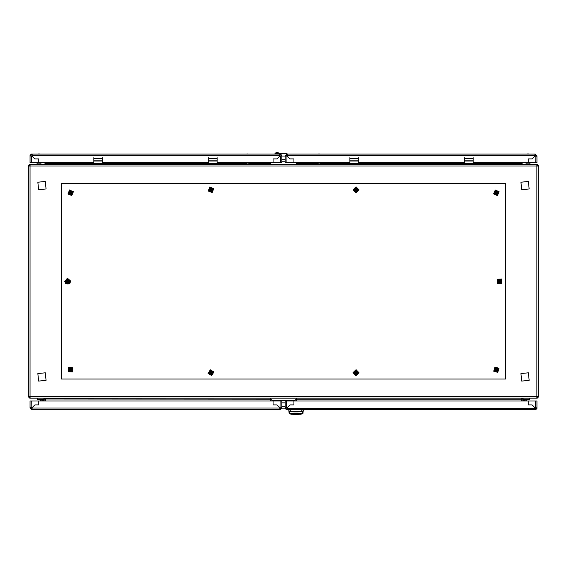 <?xml version="1.0" encoding="UTF-8"?>
<svg xmlns="http://www.w3.org/2000/svg" width="567" height="567" viewBox="0 0 567 567"><rect width="100%" height="100%" fill="white"/><g stroke="black" fill="none" stroke-linecap="round" stroke-linejoin="round"><path stroke-width="0.85" d="M528.416 153.912L528.798 153.955M529.11 154.033L527.239 153.955M527.629 154.026L528.019 153.926M527.544 153.912L526.665 154.111L527.544 153.912M294.557 400.989L296.257 399.055L296.257 398.204L296.257 399.175L521.215 399.175L523.206 398.204M270.743 400.989L270.743 398.204L270.743 399.175L45.785 399.062M296.257 399.055L296.257 400.989M280.948 156.209L280.948 154.961L279.701 154.961M32.156 154.812L32.106 154.111L32.142 154.982L31.327 154.961L31.327 154.111L279.744 154.111L279.708 154.989M280.523 154.111L279.744 154.111L280.048 155.868L277.015 158.895L273.081 158.895L273.081 162.828L281.799 162.828L281.799 155.386L280.523 154.961L280.523 154.111L281.799 155.386M30.923 156.209L30.902 155.386L30.051 155.386L30.051 162.828L93.838 162.828M217.161 157.725L217.161 164.317L208.656 164.317L208.656 163.466L217.161 163.466M217.161 161.014L208.656 161.014L208.656 157.725M38.783 153.99L38.074 154.018M102.344 157.725L102.344 164.317L93.838 164.317L93.838 163.466L102.344 163.466M102.344 161.014L93.838 161.014L93.838 157.725M286.073 407.616L286.052 408.857L287.299 408.857L287.256 409.707L286.477 409.707L286.052 408.431L285.201 408.431L285.201 405.703M534.844 409.013L534.894 409.707L534.858 408.842L535.673 408.857L535.673 409.707L287.256 409.707L286.952 407.957L289.985 404.923L293.919 404.923L293.919 400.989L285.201 400.989L285.201 407.659L286.477 407.659L286.477 400.989M536.077 407.616L536.098 408.431L536.949 408.431L536.949 400.989L293.919 400.989L293.919 404.923L289.985 404.923L286.952 407.957L286.477 407.659M36.855 163.891L36.855 164.317L36.855 163.891L41.108 163.891L41.108 164.317M525.893 164.317L525.893 163.891L530.145 163.891L530.145 164.317M521.215 163.466L521.215 162.828L521.64 163.466L521.215 163.466M45.785 162.828L45.785 163.466L43.794 164.317L93.838 164.317L29.838 164.317L29.718 165.401L29.427 164.38L29.838 164.317M296.257 162.828L296.257 164.317L317.095 164.317L317.095 163.891L321.347 163.891L321.347 164.317L349.839 164.317L349.839 163.466L358.344 163.466L358.344 164.317L464.656 164.317L464.656 163.466L473.161 163.466L473.161 164.317L523.206 164.317L521.64 163.466M537.162 164.317L537.162 165.38L537.162 164.317L217.161 164.317L245.653 164.317L245.653 163.891L270.743 164.317L270.743 163.353L248.842 163.353M538.65 385.872L538.65 396.716L536.949 396.503L538.65 396.453L538.65 165.805L537.587 166.032M521.215 399.175L521.215 400.989L521.215 399.062L521.64 399.055M524.064 399.267L524.064 400.118L527.041 400.118L527.041 399.267M275.101 153.473L275.101 153.09L279.141 153.09L279.141 153.473M38.513 154.018L37.628 154.111L38.471 153.912M473.161 157.725L473.161 163.466M473.161 161.014L464.656 161.014L464.656 157.725M319.023 153.99L318.314 154.018M319.271 153.912L317.867 154.111M247.581 153.99L246.872 154.018M247.829 153.912L246.425 154.111M349.839 162.828L293.919 162.828L293.919 158.895L289.985 158.895L286.952 155.868L287.327 154.614L287.001 154.111L286.902 154.961L286.902 154.111L535.149 154.111L535.149 154.961L536.077 156.067M535.248 154.961L535.149 154.111L534.972 155.358M287.001 155.812L535.149 155.812L532.165 158.895L528.231 158.895L528.231 162.828L536.949 162.828L536.949 155.812L536.098 155.812M286.052 156.201L285.201 155.812L285.201 162.828L286.902 162.828L286.952 155.868L289.985 158.895L293.919 158.895L293.919 162.828L286.902 162.828M286.902 154.961L286.052 155.812L286.052 154.961L287.271 155.053M280.948 407.623L280.948 408.857L279.999 408.857L280.098 409.707L31.851 409.707L30.994 407.645M31.752 408.857L31.851 409.707L31.802 407.957L34.835 404.923L38.769 404.923L38.769 400.989L30.051 400.989L30.051 408.006L30.902 408.006M280.098 408.857L280.948 408.006L281.799 408.006L281.799 400.989L280.098 400.989L279.999 408.006L31.851 408.006M497.365 368.04L495.402 367.99L494.374 369.663L495.31 371.392L497.273 371.442L498.301 369.769L497.365 368.04L498.301 369.769L497.273 371.442L495.31 371.392L494.374 369.663L495.402 367.99L497.422 367.948L498.414 369.769L497.33 371.541L495.253 371.484L494.261 369.663L495.345 367.891L497.422 367.948M212.356 374.107L212.901 372.214L211.534 370.804L209.634 371.279L209.088 373.164L210.456 374.581L212.356 374.107L210.456 374.581L209.088 373.164L209.634 371.279L211.534 370.804L212.901 372.214L212.434 374.185L210.421 374.688L208.982 373.192L209.556 371.201L211.569 370.698L213.008 372.193L212.434 374.185M497.869 194.042L498.173 192.1L496.642 190.873L494.807 191.575L494.502 193.517L496.033 194.75L497.869 194.042L496.033 194.75L494.502 193.517L494.807 191.575L496.642 190.873L498.173 192.1L497.954 194.112L496.019 194.864L494.403 193.56L494.722 191.504L496.657 190.76L498.273 192.064L497.954 194.112M66.148 280.261L66.084 282.394L68.097 283.061L69.472 282.09L69.287 280.133L67.26 279.481M356.997 191.533L357.968 189.825L356.976 188.131L355.013 188.138L354.042 189.846L355.034 191.54L356.997 191.533L355.034 191.54L354.042 189.846L355.013 188.138L356.976 188.131L357.968 189.825L357.054 191.625L354.977 191.639L353.928 189.846L354.956 188.038L357.033 188.031L358.082 189.825L357.054 191.625M209.429 188.648L209.188 190.597L210.754 191.781L212.561 191.015L212.802 189.066L211.236 187.883L209.429 188.648L211.236 187.883L212.802 189.066L212.561 191.015L210.754 191.781L209.188 190.597L209.336 188.584L211.25 187.776L212.908 189.024L212.653 191.086L210.74 191.894L209.081 190.647L209.336 188.584M72.222 194.006L72.477 192.057L70.918 190.866L69.103 191.618L68.848 193.567L70.407 194.757L72.222 194.006L70.407 194.757L68.848 193.567L69.103 191.618L70.918 190.866L72.477 192.057L72.314 194.07L70.393 194.871L68.749 193.609L69.011 191.547L70.932 190.753L72.576 192.015L72.314 194.07M357.812 372.987L357.019 371.009L354.899 371.236M354.198 372.399L354.992 374.376L357.111 374.149M70.521 367.891L68.784 369.131L69.217 371.045L70.025 371.3L71.095 371.633L72.541 370.301L71.818 368.295M499.775 279.354L497.89 279.907L497.429 281.82L498.854 283.174L500.739 282.621L501.2 280.708L499.775 279.354L501.2 280.708L500.739 282.621L498.854 283.174L497.429 281.82L497.89 279.907L499.803 279.248L501.306 280.679L500.817 282.692L498.825 283.28L497.323 281.849L497.812 279.829L499.803 279.248M270.87 162.828L270.743 164.317L296.257 164.317L296.257 163.353L318.158 163.353M270.743 163.466L270.743 162.828M39.959 399.267L39.959 400.118L42.936 400.118L42.936 399.267M358.344 157.725L358.344 163.466M358.344 161.014L349.839 161.014L349.839 157.725M274.995 154.111L274.995 153.473L279.248 153.473L279.248 154.111L279.85 153.877L279.255 154.111M289.205 413.612L288.731 409.707L289.205 413.612L288.908 409.707L289.205 411.571L290.325 411.784M270.743 399.055L272.443 400.989M301.942 409.707L301.672 411.55L290.417 411.55L302.884 411.571L302.884 413.612L303.359 409.707L302.608 413.882L300.46 414.158M290.304 413.527L289.482 413.407L289.205 411.571L290.417 411.55L290.148 409.707M302.608 411.833L302.608 413.407L301.786 413.527M65.992 282.458L65.8 280.396L67.494 279.198L69.38 280.063L69.571 282.132L67.877 283.33L65.992 282.458L65.9 280.438L67.508 279.304L69.287 280.133L69.472 282.09L67.863 283.216L66.084 282.394M357.012 374.511L354.935 374.475L353.928 372.654L354.999 370.875L357.075 370.91L358.082 372.725L357.012 374.511L354.992 374.376L354.042 372.661L355.055 370.974L357.019 371.009L357.968 372.725L356.955 374.411M68.678 369.096L70.209 367.692L72.186 368.309L72.647 370.336L71.116 371.739L69.139 371.123L68.678 369.096L70.23 367.799L72.108 368.387L72.541 370.301L71.095 371.633L69.217 371.045L68.784 369.131M298.114 414.328L293.975 414.328M299.624 414.222L292.466 414.222L298.072 414.498L301.786 413.499L298.058 413.123L301.786 413.499M290.304 413.499L294.032 413.123L290.304 413.322L290.687 413.91L294.294 414.52L298.022 414.321M70.755 280.984L69.89 283.415L65.751 283.663L64.617 281.544L70.755 280.984M294.067 414.321L292.466 414.222M528.38 181.44L520.903 182.248L521.704 189.718L529.181 188.917L528.38 181.44M528.38 372.803L520.903 373.61L521.704 381.081L529.181 380.28L528.38 372.803M45.296 372.803L37.819 373.61L38.62 381.081L46.097 380.28L45.296 372.803M495.126 370.371L496.997 370.931L497.55 369.053L495.678 368.5L495.126 370.371M210.662 371.35L209.655 373.022L211.328 374.036L212.334 372.356L210.662 371.35M495.841 191.518L495.048 193.312L496.834 194.098L497.628 192.312L495.841 191.518M66.311 281.388L67.813 282.642L69.061 281.14L67.558 279.885L66.311 281.388M355.998 188.45L354.623 189.839L356.012 191.214L357.387 189.825L355.998 188.45M211.534 191.107L212.271 189.293L210.456 188.563L209.719 190.37L211.534 191.107M70.131 191.533L69.387 193.34L71.194 194.084L71.938 192.277L70.131 191.533M355.984 374.071L357.387 372.717L356.026 371.307L354.623 372.668L355.984 374.071M69.727 368.699L69.649 370.648L71.598 370.733L71.676 368.777L69.727 368.699M498.358 282.267L500.314 282.217L500.271 280.261L498.315 280.311L498.358 282.267M45.296 181.44L37.819 182.248L38.62 189.718L46.097 188.917L45.296 181.44M495.218 370.322L496.947 370.839L497.457 369.11L495.728 368.593L495.218 370.322M495.026 370.421L495.629 368.408L497.649 369.004L497.046 371.024L495.026 370.421M497.691 368.982L495.608 368.359L494.984 370.449L497.068 371.066L497.691 368.982M493.708 371.144L494.913 367.083L498.967 368.288L497.762 372.342L493.708 371.144M210.69 371.456L209.755 373.001L211.3 373.929L212.235 372.384L210.995 371.413M210.633 371.25L212.441 372.335L211.356 374.135L209.549 373.051L210.633 371.25M211.363 374.185L212.49 372.321L210.626 371.201L209.499 373.065L211.363 374.185M210.272 369.79L213.901 371.966L211.718 375.595L208.089 373.412L210.272 369.79M495.877 191.618L495.147 193.269L496.798 193.999L497.528 192.348L496.338 191.533M495.799 191.419L497.727 192.277L496.876 194.197L494.948 193.347L495.799 191.419M496.89 194.247L497.776 192.256L495.785 191.377L494.899 193.368L496.89 194.247M495.26 190.023L499.13 191.731L497.415 195.601L493.545 193.886L495.26 190.023M66.417 281.381L67.799 282.536L68.954 281.147L67.572 279.992L66.417 281.381M66.204 281.395L67.551 279.779L69.167 281.126L67.82 282.742L66.204 281.395M69.217 281.126L67.544 279.729L66.155 281.402L67.827 282.798L69.217 281.126M64.709 281.537L67.416 278.284L70.662 280.991L67.955 284.244L64.709 281.537M355.998 188.556L354.729 189.839L356.012 191.107L357.281 189.825L355.998 188.556M355.998 188.343L357.493 189.825L356.012 191.32L354.517 189.839L355.998 188.343M356.012 191.37L357.543 189.825L355.998 188.294L354.467 189.839L356.012 191.37M355.991 186.841L358.996 189.817L356.019 192.823L353.014 189.846L355.991 186.841M211.491 191.008L212.171 189.335L210.499 188.662L209.818 190.335L211.491 191.008M211.576 191.207L209.627 190.413L210.414 188.464L212.363 189.258L211.576 191.207M210.392 188.414L209.577 190.434L211.597 191.249L212.412 189.236L210.392 188.414M212.164 192.589L208.238 191.001L209.825 187.082L213.752 188.669L212.164 192.589M70.173 191.632L69.486 193.304L71.151 193.992L71.839 192.319L70.662 191.533M70.088 191.433L72.037 192.241L71.236 194.183L69.287 193.382L70.088 191.433M71.251 194.233L72.08 192.22L70.074 191.391L69.245 193.404L71.251 194.233M69.514 190.051L73.426 191.66L71.811 195.572L67.898 193.964L69.514 190.051M355.984 373.965L357.281 372.71L356.026 371.413L354.729 372.668L355.984 373.965M355.977 374.177L354.517 372.668L356.033 371.201L357.493 372.717L355.977 374.177M356.033 371.151L354.467 372.668L355.977 374.227L357.543 372.717L356.033 371.151M355.956 375.68L353.014 372.639L356.055 369.698L358.996 372.746L355.956 375.68M69.798 368.777L69.727 370.577L71.527 370.655L71.598 368.848L69.798 368.777M69.656 368.621L71.754 368.706L71.669 370.811L69.571 370.726L69.656 368.621M71.704 370.846L71.796 368.67L69.621 368.585L69.528 370.754L71.704 370.846M68.635 367.515L72.859 367.685L72.689 371.917L68.465 371.739L68.635 367.515M498.436 282.189L500.236 282.146L500.193 280.339L498.393 280.382L498.436 282.189M498.287 282.338L498.237 280.24L500.342 280.183L500.392 282.288L498.287 282.338M500.377 280.148L498.202 280.204L498.251 282.38L500.427 282.323L500.377 280.148M497.252 283.429L497.146 279.198L501.377 279.099L501.483 283.33L497.252 283.429M286.342 154.21L286.193 153.685L280.807 153.685L280.679 154.125M281.586 408.835L285.265 408.835L281.586 408.835M272.443 400.756L294.557 400.756M32.149 154.203L32.106 155.386L279.744 155.386M102.344 162.828L208.656 162.828M217.161 162.828L273.081 162.828L273.081 158.895L277.015 158.895L280.048 155.868L280.523 156.166L280.523 162.828M31.327 162.828L31.327 156.166L31.802 155.868L34.835 158.895L38.769 158.895L38.769 162.828L38.769 158.895L34.835 158.895L31.802 155.868L32.106 155.386M280.523 156.166L280.927 156.209M30.902 155.386L31.327 154.961M30.051 155.386L31.327 154.111M31.327 156.166L30.902 156.166M529.805 398.204L529.805 399.267L523.426 399.267L523.213 400.989M522.15 400.989L522.15 399.48L522.15 400.989L522.15 399.48L523.426 398.204M37.195 398.204L37.195 399.267L43.574 399.267L43.787 400.989M43.574 398.204L44.85 399.48L44.85 400.989M208.656 161.014L208.656 163.466M93.838 161.014L93.838 163.466M294.032 413.123L298.058 413.123M297.923 414.307L294.167 414.307M301.708 411.316L302.884 411.571L303.182 409.707L302.906 411.465M290.318 410.947L290.382 411.316M534.823 409.353L534.894 408.431L287.256 408.431M535.673 400.989L535.673 407.659L535.198 407.957L532.165 404.923L528.231 404.923L528.231 400.989L528.231 404.923L532.165 404.923L535.198 407.957L534.894 408.431M286.477 409.707L285.201 408.431M286.052 407.659L285.201 407.659M536.098 408.431L535.673 408.857M536.949 408.431L535.673 409.707M535.673 407.659L536.098 407.616M535.801 407.645L534.879 408.566L535.801 407.645M538.65 166.074L536.949 166.018L536.935 165.38L538.65 165.805M537.211 164.317L538.65 165.755M29.413 166.032L28.35 165.805L28.35 396.453L30.051 396.503L30.101 398.204L536.899 398.204L536.899 164.317M29.413 165.805L28.35 165.755L29.427 164.38M29.413 165.791L29.718 165.401M30.101 164.317L30.051 166.018L28.35 166.074M208.656 164.317L102.344 164.317L208.656 164.317M30.065 397.141L29.838 398.204L43.794 398.204L45.36 399.055M45.785 400.989L45.785 399.175M45.785 163.466L45.36 163.466M29.838 398.204L29.824 397.141L28.35 396.453M29.789 398.204L28.35 396.765L29.413 396.496L536.949 396.503L537.162 398.204L537.587 396.73L538.65 396.765L537.211 398.204M527.076 154.033L527.43 153.926M277.447 152.473L276.802 152.551M464.656 161.014L464.656 163.466M535.149 155.812L534.865 154.344M358.344 162.828L464.656 162.828M473.161 162.828L528.231 162.828L528.231 158.895L532.165 158.895L535.198 155.868L535.248 162.828M535.248 154.111L536.949 155.812M535.489 156.017L535.928 156.159M536.098 155.918L536.772 156.18M536.453 156.237L535.248 155.918M536.949 155.918L536.949 162.828M285.201 155.812L286.902 154.111M286.144 156.18L285.201 155.918L286.902 155.918M279.729 408.772L279.999 409.707L279.999 408.006M280.098 400.989L273.081 400.989L273.081 404.923L277.015 404.923L273.081 404.923L273.081 400.989L38.769 400.989L38.769 404.923L34.835 404.923L31.802 407.957L31.752 400.989M277.015 404.923L280.048 407.957L277.015 404.923M32.099 408.687L31.079 407.666M31.752 409.707L30.051 408.006M30.902 407.907L30.228 407.645M30.547 407.581L31.752 407.907M281.799 408.006L280.098 409.707M280.856 407.645L281.799 407.907L280.098 407.907M495.742 369.067L496.338 369.712L496.118 368.869L495.742 369.067L496.557 370.563L497.188 369.5L496.983 369.124L496.423 369.429M496.047 369.627L495.487 369.932L496.557 370.563M496.628 369.797L496.253 370.003M495.487 369.932L497.188 369.5M211.767 372.278L211.25 372.845L211.874 372.689L211.767 372.278L210.116 372.689L210.995 373.568L211.406 373.469L211.25 372.845M211.151 372.434L210.584 371.917L210.74 372.533L210.116 372.689M210.839 372.951L210.74 372.533M210.995 371.817L210.995 373.568M497.053 192.305L496.458 192.539L496.614 192.936L497.209 192.702L497.053 192.305L495.466 192.922L496.444 193.68L496.614 192.936M496.458 192.539L495.834 192.093L496.061 192.688L495.466 192.922M496.217 193.085L496.061 192.688M496.231 191.944L496.444 193.68M67.395 280.438L67.686 281.26L67.82 280.396L67.395 280.438L67.551 282.132L68.55 281.395L67.877 281.034M67.452 281.069L66.856 281.551L67.494 281.494L67.551 282.132M67.92 281.459L67.494 281.494M66.821 281.126L68.55 281.395M356.856 189.619L356.005 189.832L356.856 190.044L356.856 189.619L355.155 189.626L355.8 190.689L356.218 190.044M356.218 189.619L356.211 188.981L355.155 189.626M355.793 190.051L355.793 189.626M356.211 188.981L355.8 190.689M210.293 190.363L210.881 190.115L210.718 189.718L210.293 190.363L211.86 189.697L210.86 188.967L210.718 189.718M210.881 190.115L211.13 190.703L211.86 189.697M211.108 189.555L211.271 189.945M211.13 190.703L210.86 188.967M71.364 192.291L70.776 192.532L70.939 192.929L71.364 192.291L69.798 192.943L70.79 193.68L71.187 193.517L70.939 192.929M70.776 192.532L70.535 191.944L70.138 192.107L70.386 192.695L69.798 192.943M70.549 193.092L70.386 192.695M70.535 191.944L70.79 193.68M356.005 371.413L354.729 372.689M209.719 372.689L210.995 373.965M210.995 188.556L210.499 188.662M209.719 189.832L210.995 191.107M69.387 192.808L70.662 194.084M61.307 183.453L61.307 379.068L505.693 379.068L505.693 183.453L61.307 183.453M499.314 282.536L500.193 280.339M355.155 372.888L356.005 372.689L355.162 372.462L355.155 372.888L356.849 372.916L356.232 371.846L355.807 371.839L355.8 372.476M355.785 372.902L356.204 373.547L356.211 372.909L356.849 372.916M356.225 372.484L356.211 372.909M355.778 373.54L356.232 371.846M71.144 368.982L70.662 369.712L71.435 369.294L71.144 368.982L69.89 370.138L71.081 370.485L70.96 369.727M70.677 369.415L69.932 369.23L70.365 369.705L69.89 370.138M70.648 370.017L70.365 369.705M70.244 368.947L71.081 370.485M498.549 280.828L499.307 280.963L498.549 280.828L499.782 282.005L500.051 280.793L499.307 280.963M499.017 281.267L498.577 281.735L499.782 282.005M499.612 281.253L499.321 281.565M498.577 281.735L500.051 280.793M285.201 161.765L281.799 161.765M296.257 163.466L296.13 162.828M287.745 154.111L287.15 153.877L287.745 154.111M279.85 153.877L280.807 153.685M287.15 153.877L286.193 153.685M32.05 408.523L31.235 407.716M349.839 161.014L349.839 163.466M281.799 406.447L285.201 406.447M281.799 402.868L285.201 402.868M217.161 158.356L208.656 158.356M208.656 160.794L217.161 160.794M102.344 158.356L93.838 158.356M93.838 160.794L102.344 160.794M301.403 413.91L296.045 413.435L290.687 413.91M536.949 166.018L30.051 166.018L30.051 396.503M521.215 163.353L473.161 163.353M464.656 163.353L358.344 163.353M349.839 163.353L320.284 163.353M246.716 163.353L217.161 163.353M208.656 163.353L102.344 163.353M93.838 163.353L45.785 163.353M473.161 158.356L464.656 158.356M464.656 160.794L473.161 160.794M285.201 156.081L281.799 156.081M285.201 159.66L281.799 159.66M358.344 158.356L349.839 158.356M349.839 160.794L358.344 160.794M526.615 400.989L526.615 400.118M524.489 400.989L524.489 400.118M37.918 163.891L37.918 162.828L37.918 163.891M40.335 154.111L39.57 153.926M40.044 163.891L40.044 162.828M291.629 414.158L289.482 413.882M302.884 413.612L302.608 413.882M529.082 163.891L529.082 162.828M526.956 163.891L526.956 162.828M278.907 153.09L277.561 152.445M276.682 152.445L275.335 153.09M318.158 163.891L318.158 162.828M320.284 163.891L320.284 162.828M499.045 368.245L493.63 371.187L499.045 368.245M211.739 375.68L210.251 369.698L211.739 375.68M497.45 195.686L495.225 189.938L497.45 195.686M356.019 192.915L355.991 186.749L356.019 192.915M209.79 186.997L212.2 192.674L209.79 186.997M71.846 195.658L69.479 189.966L71.846 195.658M356.055 369.606L355.956 375.772L356.055 369.606M72.753 371.98L68.572 367.444L72.753 371.98M501.441 279.028L497.188 283.493L501.441 279.028M246.716 163.891L246.716 162.828M248.842 163.891L248.842 162.828M40.385 400.989L40.385 400.118M42.511 400.989L42.511 400.118"/></g></svg>
